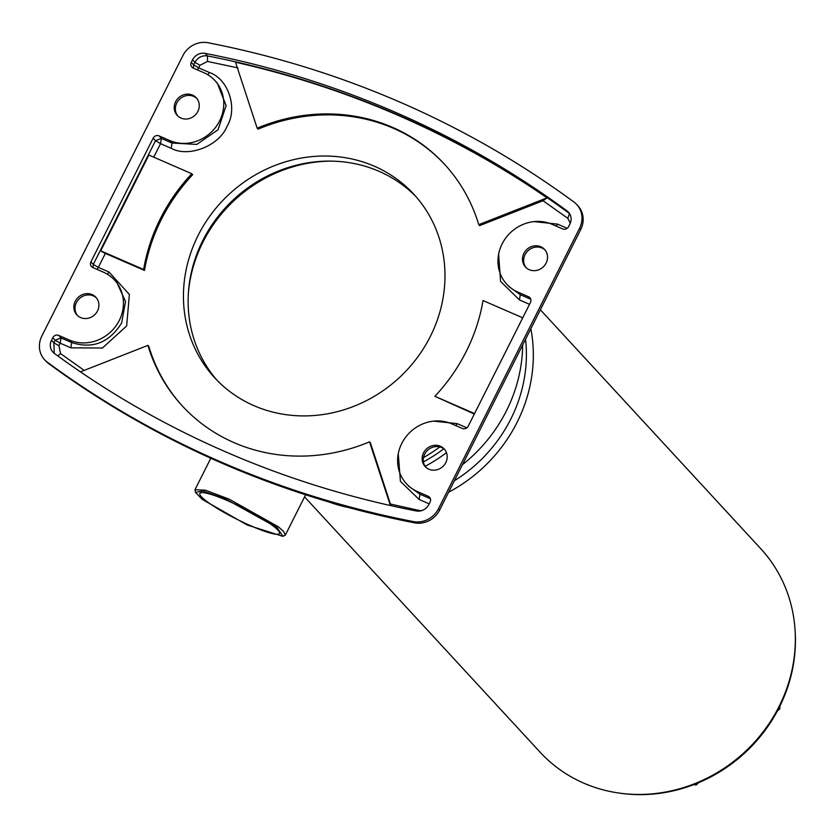<?xml version="1.0" encoding="UTF-8"?>
<svg xmlns="http://www.w3.org/2000/svg" width="837" height="837" viewBox="0 0 837 837"><rect width="100%" height="100%" fill="white"/><g stroke="black" fill="none" stroke-linecap="round" stroke-linejoin="round"><path stroke-width="1.26" d="M195.492 492.397L194.979 489.729L205.463 490.21L229.181 499.166L278.439 526.85L283.492 531.317L285.312 535.157L282.864 536.339L277.078 527.53L225.781 499.082L202.836 490.984L195.492 492.397L202.209 499.354L247.229 525.008L282.864 536.339M201.435 496.801A44.57 6.434 26.7 0 1 199.823 493.411A44.57 6.434 26.7 0 1 235.228 504.136A44.57 6.434 26.7 0 1 277.863 530.083A44.57 6.434 26.7 0 1 279.464 533.472A44.57 6.434 26.7 0 1 244.059 522.738A44.57 6.434 26.7 0 1 201.435 496.801M526.086 267.631A12.973 11.99 137.3 0 1 525.061 254.647A12.973 11.99 137.3 0 1 545.107 250.075M546.132 263.069A12.973 11.99 137.3 0 1 525.469 267.024A12.973 11.99 137.3 0 1 523.889 253.381A12.973 11.99 137.3 0 1 544.552 249.426A12.973 11.99 137.3 0 1 546.132 263.069M197.856 111.426A12.973 11.99 137.3 0 1 177.193 115.38A12.973 11.99 137.3 0 1 175.613 101.737A12.973 11.99 137.3 0 1 196.276 97.783A12.973 11.99 137.3 0 1 197.856 111.426M177.81 115.998A12.973 11.99 137.3 0 1 176.785 103.003A12.973 11.99 137.3 0 1 196.831 98.442M445.786 462.589A12.973 11.99 137.3 0 1 425.123 466.544A12.973 11.99 137.3 0 1 423.532 452.901A12.973 11.99 137.3 0 1 444.196 448.946A12.973 11.99 137.3 0 1 445.786 462.589M425.73 467.151A12.973 11.99 137.3 0 1 424.704 454.167A12.973 11.99 137.3 0 1 444.761 449.605M77.454 315.518A12.973 11.99 137.3 0 1 76.429 302.534A12.973 11.99 137.3 0 1 96.485 297.962M97.51 310.945A12.973 11.99 137.3 0 1 76.847 314.9A12.973 11.99 137.3 0 1 75.257 301.257A12.973 11.99 137.3 0 1 95.92 297.302A12.973 11.99 137.3 0 1 97.51 310.945M569.547 213.592L569.463 213.519C516.366 174.494 459.325 141.683 398.339 115.108C337.332 88.576 273.72 68.843 207.492 55.922C202.01 55.242 197.814 57.376 194.916 62.346L192.573 59.804A11.289 10.421 137.3 0 1 205.149 53.38A1015.637 938.256 137.3 0 1 567.12 210.987A11.289 10.421 137.3 0 1 568.49 212.211A11.289 10.421 137.3 0 1 569.871 224.075L568.585 226.628A4.509 4.175 137.3 0 1 562.715 228.94L552.064 224.306A38.366 35.447 -42.7 0 0 506.008 237.656A38.366 35.447 -42.7 0 0 506.803 284.235A38.366 35.447 -42.7 0 0 517.946 292.144L528.597 296.769A4.509 4.175 137.3 0 1 530.459 302.45L468.239 426.148A4.509 4.175 137.3 0 1 462.359 428.46L451.718 423.825A38.366 35.447 -42.7 0 0 401.77 443.422A38.366 35.447 -42.7 0 0 406.458 483.755A38.366 35.447 -42.7 0 0 417.6 491.664L428.241 496.289A4.509 4.175 137.3 0 1 430.103 501.97L428.826 504.523A11.289 10.421 137.3 0 1 416.251 510.947A1015.637 938.256 137.3 0 1 54.279 353.34A11.289 10.421 137.3 0 1 52.909 352.115A11.289 10.421 137.3 0 1 51.528 340.251L52.804 337.688A4.509 4.175 137.3 0 1 58.684 335.386L69.325 340.021A38.366 35.447 -42.7 0 0 119.283 320.425A38.366 35.447 -42.7 0 0 114.585 280.092A38.366 35.447 -42.7 0 0 103.443 272.182L92.802 267.547A4.509 4.175 137.3 0 1 90.94 261.876L153.161 138.168A4.509 4.175 137.3 0 1 159.03 135.866L169.67 140.501A38.366 35.447 -42.7 0 0 215.737 127.151A38.366 35.447 -42.7 0 0 214.942 80.572A38.366 35.447 -42.7 0 0 203.799 72.662L193.148 68.027A4.509 4.175 137.3 0 1 191.286 62.356L193.629 64.899L193.316 68.1M198.118 235.427A135.416 125.1 -42.7 0 0 214.68 377.79A135.416 125.1 -42.7 0 0 430.302 336.516A135.416 125.1 -42.7 0 0 413.75 194.153A135.416 125.1 -42.7 0 0 198.118 235.427M416.052 196.726A135.416 125.1 -42.7 0 0 202.805 240.512A135.416 125.1 -42.7 0 0 217.055 380.301M331.358 161.122A138.241 127.705 -42.7 0 0 202.899 242.175A138.241 127.705 -42.7 0 0 188.388 293.013M44.612 359.764L45.784 361.029A22.568 20.852 -42.7 0 0 48.536 363.499A1026.926 948.677 -42.7 0 0 414.524 522.843A22.568 20.852 -42.7 0 0 439.666 510.005L580.721 229.558A22.568 20.852 -42.7 0 0 577.959 205.829L576.787 204.563A22.568 20.852 137.3 0 1 579.549 228.292L438.494 508.739A22.568 20.852 137.3 0 1 413.352 521.577A1026.926 948.677 137.3 0 1 47.364 362.222A22.568 20.852 137.3 0 1 44.612 359.764A22.568 20.852 137.3 0 1 41.85 336.035L182.895 55.587A22.568 20.852 137.3 0 1 208.047 42.75A1026.926 948.677 137.3 0 1 574.036 202.104A22.568 20.852 137.3 0 1 576.787 204.563M192.573 59.804L191.286 62.356M390.963 505.653L370.383 442.804L369.504 441.852L390.398 505.527M547.042 197.856C500.4 165.789 450.902 138.356 398.569 115.558C346.215 92.771 291.872 74.995 235.521 62.22L257.168 128.187A178.302 164.711 137.3 0 1 444.395 164.125A178.302 164.711 137.3 0 1 478.743 224.661L547.042 197.856L543.025 200.734L567.863 218.342L570.248 223.238M191.788 173.73L148.892 155.054L100.722 250.818A4.509 0.649 -153.3 0 0 105.347 253.402L144.498 270.445A178.302 164.711 137.3 0 1 192.667 174.682L191.788 173.73A178.302 164.711 -42.7 0 0 143.619 269.493L144.498 270.445M182.717 406.395A178.302 164.711 137.3 0 1 148.808 346.33L147.929 345.378A178.302 164.711 -42.7 0 0 182.278 405.914A178.302 164.711 -42.7 0 0 369.504 441.852M522.727 317.819L483.043 300.546A178.302 164.711 137.3 0 1 434.884 396.309L474.317 414.053M478.743 224.661L479.622 225.613L543.025 200.734M257.168 128.187L258.047 129.139A178.302 164.711 137.3 0 1 444.834 164.607M80.446 371.858L147.929 345.378M434.884 396.309L474.558 413.583M100.722 250.818L143.619 269.493M304.563 496.875L540.095 752.191A150.085 138.649 -42.7 0 0 779.08 706.449A150.085 138.649 -42.7 0 0 760.728 548.664L540.367 309.784M530.836 328.732A150.085 138.649 137.3 0 1 517.057 422.403A150.085 138.649 137.3 0 1 448.59 492.261M454.386 480.741A143.88 132.916 -42.7 0 0 510.8 419.075A143.88 132.916 -42.7 0 0 525.542 339.267M462.463 464.681A150.085 138.649 -42.7 0 0 506.406 410.852A150.085 138.649 -42.7 0 0 522.665 344.98M348.914 507.62A150.085 138.649 137.3 0 1 328.962 501.991M446.466 452.66A150.085 138.649 137.3 0 1 425.133 466.314M423.449 461.867A145.01 133.962 -42.7 0 0 443.798 448.799M439.791 446.927A150.085 138.649 137.3 0 1 423.532 457.598M619.84 793.162A148.965 137.613 -42.7 0 0 779.289 707.296A148.965 137.613 -42.7 0 0 795.15 631.443M695.359 784.007L696.227 784.949L693.643 784.677M698.644 782.668L696.227 784.949M778.902 708.05L779.781 709.002L777.416 710.906M779.896 706.062L779.781 709.002M406.458 483.755L408.801 486.297L419.944 494.196L430.427 498.768M417.6 491.664L419.944 494.196L419.107 499.459L400.431 481.401L398.255 453.79M69.325 340.021L71.668 342.563C92.656 349.249 109.312 342.72 121.627 322.967L125.54 301.592L116.929 282.624L114.585 280.092M579.549 228.292L580.721 229.558M438.494 508.739L439.666 510.005M413.352 521.577L414.524 522.843M47.364 362.222L48.536 363.499M51.528 340.251L53.871 342.783L54.185 353.277M430.375 498.601L428.241 496.289M530.721 299.081L528.597 296.769M530.773 299.248L520.29 294.676L517.946 292.144M506.803 284.235L509.147 286.777L520.29 294.676L519.463 299.939L529.518 304.323M567.863 218.342L569.463 213.519L567.12 210.987M237.949 67.902L207.503 61.446L207.492 55.922L205.149 53.38M169.67 140.501L172.014 143.043L196.81 144.414L218.08 129.693L226.126 105.598L217.264 83.093M159.03 135.866L161.374 138.408L172.014 143.043L171.187 148.306L160.547 143.671L161.374 138.408L155.504 140.71L153.161 138.168M153.757 157.168L160.547 143.671L155.504 140.71L93.284 264.419L90.94 261.876M105.347 253.402L98.327 267.369L93.284 264.419L92.97 267.62M97.008 269.378L98.327 267.369L108.967 272.004L129.379 294.425L126.669 325.917L102.417 348.035L70.831 347.826L71.668 342.563L61.028 337.928L58.684 335.386M70.831 347.826L60.191 343.191L61.028 337.928L55.148 340.23L52.804 337.688M58.914 345.744L53.871 342.783L55.148 340.23L60.191 343.191L58.914 345.744L60.567 353.601L57.847 355.945M390.481 504.041L420.823 510.842M84.192 370.383L60.567 353.601M420.927 510.497L421.702 510.601M429.161 503.843L419.107 499.459M433.66 421.126L457.243 423.648L455.924 425.656M457.243 423.648L466.847 427.822M556.27 226.136L557.588 224.128L534.006 221.606M498.601 254.27L500.578 281.42L519.463 299.939M557.588 224.128L567.193 228.302M197.354 69.858L198.672 67.849L193.629 64.899L194.916 62.346L199.959 65.296L207.503 61.446M199.959 65.296L198.672 67.849L209.313 72.484L207.775 74.723M209.313 72.484C228.407 78.804 238.074 108.255 227.015 126.397C219.127 145.931 188.628 157.89 171.187 148.306M108.967 272.004L107.429 274.243M285.312 535.157L305.62 494.782M194.979 489.729L210.819 458.237M214.942 80.572L217.285 83.104"/></g></svg>
